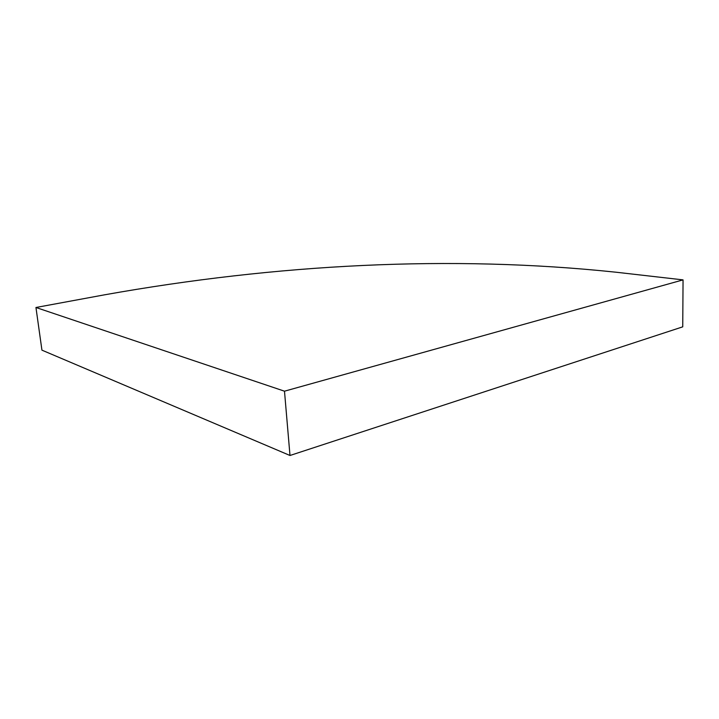 <?xml version="1.0" encoding="UTF-8"?>
<svg xmlns="http://www.w3.org/2000/svg" width="719" height="719" viewBox="0 0 719 719"><rect width="100%" height="100%" fill="white"/><g stroke="black" fill="none" stroke-linecap="round" stroke-linejoin="round"><path stroke-width="1.08" d="M682.744 326.839L289.991 455.487L41.936 350.153L35.95 307.489L284.49 391.19L683.05 279.88L682.744 326.839M284.49 391.19L289.991 455.487M683.05 279.88L616.507 272.267C450.84 254.742 276.447 264.143 104.417 294.844L35.95 307.489"/></g></svg>
